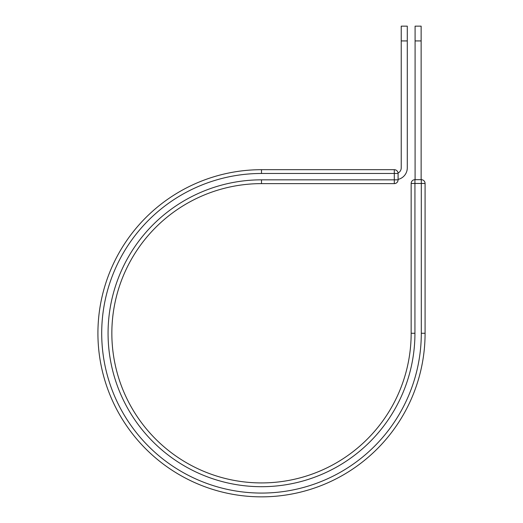 <?xml version="1.0" encoding="UTF-8"?>
<svg xmlns="http://www.w3.org/2000/svg" width="523" height="523" viewBox="0 0 523 523"><rect width="100%" height="100%" fill="white"/><g stroke="black" fill="none" stroke-linecap="round" stroke-linejoin="round"><path stroke-width="0.78" d="M407.28 40.925L401.226 40.925L401.226 26.15L407.28 26.15L407.28 167.883A11.794 11.794 0 0 1 398.081 179.389M401.226 40.925L401.226 167.883A5.746 5.746 0 0 1 398.049 173.021M398.081 173.473L398.081 179.834A3.779 3.779 0 0 1 394.296 183.619L394.296 169.694L261.5 169.694L261.5 173.473L398.081 173.473A3.779 3.779 0 0 0 394.296 169.694A3.779 3.779 0 0 1 398.081 173.473M261.5 183.619L394.296 183.619A3.779 3.779 0 0 0 398.081 179.834L261.5 179.834L261.5 183.619A149.656 149.656 0 0 0 111.844 333.269A149.656 149.656 0 0 0 261.5 482.925A149.656 149.656 0 0 0 411.156 333.269L411.156 183.462A3.779 3.779 0 0 1 414.935 179.677L421.296 179.677L421.296 183.462L411.156 183.462A3.779 3.779 0 0 1 414.935 179.677L414.935 333.269L411.156 333.269M421.296 333.269L425.081 333.269A163.581 163.581 0 0 1 261.5 496.85A163.581 163.581 0 0 1 97.919 333.269A163.581 163.581 0 0 1 261.5 169.694A163.581 163.581 0 0 0 97.919 333.269A163.581 163.581 0 0 0 261.5 496.85A163.581 163.581 0 0 0 425.081 333.269L425.081 183.462A3.779 3.779 0 0 0 421.296 179.677A3.779 3.779 0 0 1 425.081 183.462L421.296 183.462L421.296 333.269A159.796 159.796 0 0 1 261.5 493.071A159.796 159.796 0 0 1 101.704 333.269A159.796 159.796 0 0 1 261.5 173.473M421.139 40.925L415.092 40.925L415.092 26.15L421.139 26.15L421.139 179.677M415.092 179.677L415.092 40.925M414.935 333.269A153.435 153.435 0 0 1 261.5 486.704A153.435 153.435 0 0 1 108.065 333.269A153.435 153.435 0 0 1 261.5 179.834"/></g></svg>
